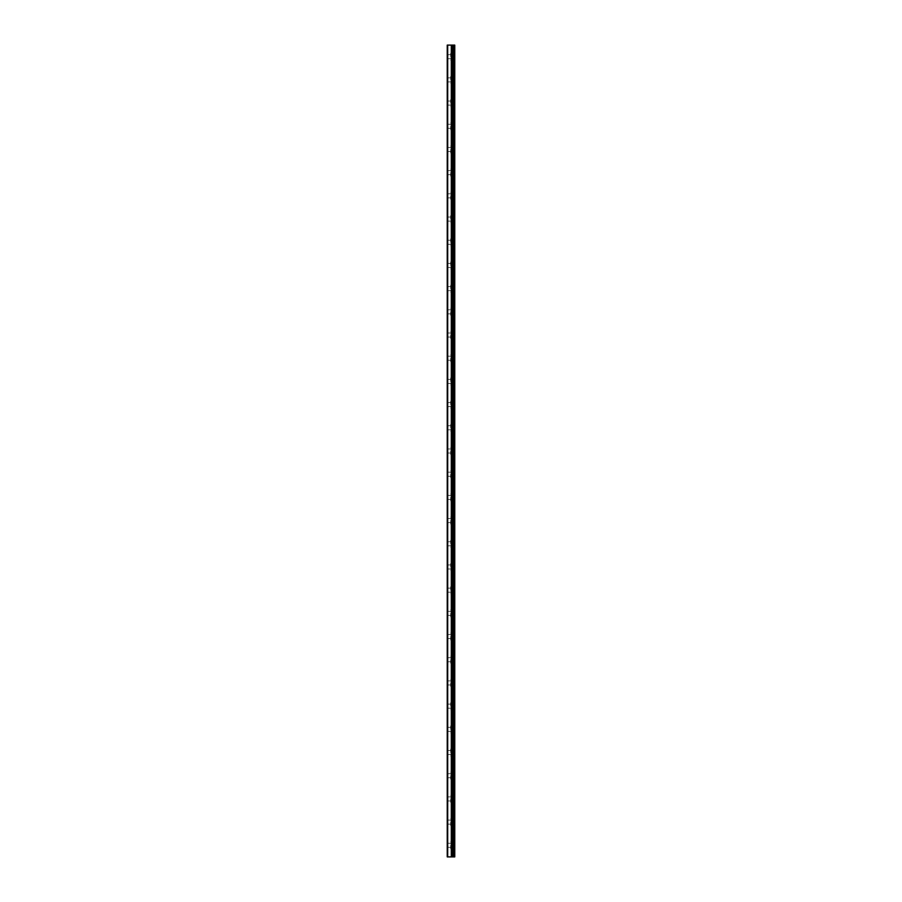 <?xml version="1.0" encoding="UTF-8"?>
<svg xmlns="http://www.w3.org/2000/svg" width="902" height="902" viewBox="0 0 902 902"><rect width="100%" height="100%" fill="white"/><g stroke="black" fill="none" stroke-linecap="round" stroke-linejoin="round"><path stroke-width="0.68" stroke-dasharray="4.51 3.38" d="M447.696 856.9L447.696 45.1L447.234 856.9L451.902 856.9L451.902 45.1L454.766 45.1L454.766 856.9L453.368 856.9L453.368 45.1M447.696 45.1L451.902 45.1L451.902 856.9L452.917 856.9L452.917 45.1M447.234 56.702L447.234 58.731L447.234 56.702M450.707 56.702L450.707 53.218L450.707 56.702M454.755 56.702L454.755 53.218L454.766 56.702M447.234 79.895L447.234 81.924L447.234 79.895M450.707 79.895L450.707 76.411L450.707 79.895M454.755 79.895L454.755 76.411L454.766 79.895M447.234 103.087L447.234 101.058L447.234 103.087M450.707 103.087L450.707 99.603L450.707 103.087M454.755 103.087L454.755 99.603L454.766 103.087M447.234 126.28L447.234 128.309L447.234 126.28M450.707 126.28L450.707 129.764L450.707 126.28M454.755 126.28L454.755 129.764L454.766 126.28M447.234 149.473L447.234 151.502L447.234 149.473M450.707 149.473L450.707 152.957L450.707 149.473M454.755 149.473L454.755 152.957L454.766 149.473M447.234 172.665L447.234 174.695L447.234 172.665M450.707 172.665L450.707 176.149L450.707 172.665M454.755 172.665L454.755 176.149L454.766 172.665M447.234 195.858L447.234 193.829L447.234 195.858M450.707 195.858L450.707 199.342L450.707 195.858M454.755 195.858L454.755 199.342L454.766 195.858M447.234 219.062L447.234 221.091L447.234 219.062M450.707 219.062L450.707 215.578L450.707 219.062M454.755 219.062L454.755 215.578L454.766 219.062M447.234 242.255L447.234 240.225L447.234 242.255M450.707 242.255L450.707 238.771L450.707 242.255M454.755 242.255L454.755 238.771L454.766 242.255M447.234 265.447L447.234 263.418L447.234 265.447M450.707 265.447L450.707 261.963L450.707 265.447M454.755 265.447L454.755 261.963L454.766 265.447M447.234 288.64L447.234 290.669L447.234 288.64M450.707 288.64L450.707 285.156L450.707 288.64M454.755 288.64L454.755 285.156L454.766 288.64M447.234 311.833L447.234 313.862L447.234 311.833M450.707 311.833L450.707 315.317L450.707 311.833M454.755 311.833L454.755 315.317L454.766 311.833M447.234 335.025L447.234 337.055L447.234 335.025M450.707 335.025L450.707 338.509L450.707 335.025M454.755 335.025L454.755 338.509L454.766 335.025M447.234 358.218L447.234 360.248L447.234 358.218M450.707 358.218L450.707 361.702L450.707 358.218M454.755 358.218L454.755 361.702L454.766 358.218M447.234 381.422L447.234 379.392L447.234 381.422M450.707 381.422L450.707 377.938L450.707 381.422M454.755 381.422L454.755 377.938L454.766 381.422M447.234 404.615L447.234 406.644L447.234 404.615M450.707 404.615L450.707 401.131L450.707 404.615M454.755 404.615L454.755 401.131L454.766 404.615M447.234 427.807L447.234 429.837L447.234 427.807M450.707 427.807L450.707 424.323L450.707 427.807M454.755 427.807L454.755 424.323L454.766 427.807M447.234 451L447.234 453.029L447.234 451M450.707 451L450.707 454.484L450.707 451M454.755 451L454.755 454.484L454.766 451M447.234 474.193L447.234 476.222L447.234 474.193M450.707 474.193L450.707 477.677L450.707 474.193M454.755 474.193L454.755 477.677L454.766 474.193M447.234 497.385L447.234 499.415L447.234 497.385M450.707 497.385L450.707 500.869L450.707 497.385M454.755 497.385L454.755 500.869L454.766 497.385M447.234 520.578L447.234 522.608L447.234 520.578M450.707 520.578L450.707 524.062L450.707 520.578M454.755 520.578L454.755 524.062L454.766 520.578M447.234 543.782L447.234 541.752L447.234 543.782M450.707 543.782L450.707 540.298L450.707 543.782M454.755 543.782L454.755 540.298L454.766 543.782M447.234 566.975L447.234 569.004L447.234 566.975M450.707 566.975L450.707 563.491L450.707 566.975M454.755 566.975L454.755 563.491L454.766 566.975M447.234 590.167L447.234 592.197L447.234 590.167M450.707 590.167L450.707 586.683L450.707 590.167M454.755 590.167L454.755 586.683L454.766 590.167M447.234 613.36L447.234 615.389L447.234 613.36M450.707 613.36L450.707 616.844L450.707 613.36M454.755 613.36L454.755 616.844L454.766 613.36M447.234 636.553L447.234 634.523L447.234 636.553M450.707 636.553L450.707 640.037L450.707 636.553M454.755 636.553L454.755 640.037L454.766 636.553M447.234 659.745L447.234 661.775L447.234 659.745M450.707 659.745L450.707 663.229L450.707 659.745M454.755 659.745L454.755 663.229L454.766 659.745M447.234 682.938L447.234 680.909L447.234 682.938M450.707 682.938L450.707 686.422L450.707 682.938M454.755 682.938L454.755 686.422L454.766 682.938M447.234 706.142L447.234 708.171L447.234 706.142M450.707 706.142L450.707 702.658L450.707 706.142M454.755 706.142L454.755 702.658L454.766 706.142M447.234 729.335L447.234 727.305L447.234 729.335M450.707 729.335L450.707 725.851L450.707 729.335M454.755 729.335L454.755 725.851L454.766 729.335M447.234 752.527L447.234 754.557L447.234 752.527M450.707 752.527L450.707 749.043L450.707 752.527M454.755 752.527L454.755 749.043L454.766 752.527M447.234 775.72L447.234 777.749L447.234 775.72M450.707 775.72L450.707 779.204L450.707 775.72M454.755 775.72L454.755 779.204L454.766 775.72M447.234 798.913L447.234 796.883L447.234 798.913M450.707 798.913L450.707 802.397L450.707 798.913M454.755 798.913L454.755 802.397L454.766 798.913M447.234 822.105L447.234 824.135L447.234 822.105M450.707 822.105L450.707 825.589L450.707 822.105M454.755 822.105L454.755 825.589L454.766 822.105M447.234 845.298L447.234 843.269L447.234 845.298M450.707 845.298L450.707 848.782L450.707 845.298M454.755 845.298L454.755 848.782L454.766 845.298M454.292 845.298L454.292 848.782L454.292 845.298M454.292 822.105L454.292 825.589L454.292 822.105M454.292 798.913L454.292 802.397L454.292 798.913M454.292 775.72L454.292 779.204L454.292 775.72M454.292 752.527L454.292 749.043L454.292 752.527M454.292 729.335L454.292 725.851L454.292 729.335M454.292 706.142L454.292 702.658L454.292 706.142M454.292 682.938L454.292 686.422L454.292 682.938M454.292 659.745L454.292 663.229L454.292 659.745M454.292 636.553L454.292 640.037L454.292 636.553M454.292 613.36L454.292 616.844L454.292 613.36M454.292 590.167L454.292 586.683L454.292 590.167M454.292 566.975L454.292 563.491L454.292 566.975M454.292 543.782L454.292 540.298L454.292 543.782M454.292 520.578L454.292 524.062L454.292 520.578M454.292 497.385L454.292 500.869L454.292 497.385M454.292 474.193L454.292 477.677L454.292 474.193M454.292 451L454.292 454.484L454.292 451M454.292 427.807L454.292 424.323L454.292 427.807M454.292 404.615L454.292 401.131L454.292 404.615M454.292 381.422L454.292 377.938L454.292 381.422M454.292 358.218L454.292 361.702L454.292 358.218M454.292 335.025L454.292 338.509L454.292 335.025M454.292 311.833L454.292 315.317L454.292 311.833M454.292 288.64L454.292 285.156L454.292 288.64M454.292 265.447L454.292 261.963L454.292 265.447M454.292 242.255L454.292 238.771L454.292 242.255M454.292 219.062L454.292 215.578L454.292 219.062M454.292 195.858L454.292 199.342L454.292 195.858M454.292 172.665L454.292 176.149L454.292 172.665M454.292 149.473L454.292 152.957L454.292 149.473M454.292 126.28L454.292 129.764L454.292 126.28M454.292 103.087L454.292 99.603L454.292 103.087M454.292 79.895L454.292 76.411L454.292 79.895M454.292 56.702L454.292 53.218L454.292 56.702M450.256 856.9L450.91 856.9L450.256 856.9M451.643 45.1L451.045 45.1L451.643 45.1M450.944 45.1L450.357 45.1L450.944 45.1M450.256 45.1L451.733 45.1L450.256 45.1M451.902 856.9L451.879 45.1M454.202 856.9L454.202 45.1M451.293 856.9L451.293 45.1M451.428 856.9L451.428 45.1M451.834 848.782L451.834 841.825M451.834 825.589L451.834 818.633M451.834 802.397L451.834 795.44M451.834 779.204L451.834 772.236M451.834 756L451.834 749.043M451.834 732.807L451.834 725.851M451.834 709.615L451.834 702.658M451.834 686.422L451.834 679.465M451.834 663.229L451.834 656.273M451.834 640.037L451.834 633.08M451.834 616.844L451.834 609.876M451.834 593.64L451.834 586.683M451.834 570.447L451.834 563.491M451.834 547.255L451.834 540.298M451.834 524.062L451.834 517.105M451.834 500.869L451.834 493.913M451.834 477.677L451.834 470.72M451.834 454.484L451.834 447.516M451.834 431.28L451.834 424.323M451.834 408.087L451.834 401.131M451.834 384.895L451.834 377.938M451.834 361.702L451.834 354.745M451.834 338.509L451.834 331.553M451.834 315.317L451.834 308.36M451.834 292.124L451.834 285.156M451.834 268.92L451.834 261.963M451.834 245.727L451.834 238.771M451.834 222.535L451.834 215.578M451.834 199.342L451.834 192.385M451.834 176.149L451.834 169.193M451.834 152.957L451.834 146M451.834 129.764L451.834 122.796M451.834 106.56L451.834 99.603M451.834 83.367L451.834 76.411M451.834 60.175L451.834 53.218M452.962 856.9L452.962 45.1M453.503 856.9L453.503 45.1M447.234 58.731L450.707 58.731M447.234 81.924L450.707 81.924M447.234 105.117L450.707 105.117M447.234 128.309L450.707 128.309M447.234 151.502L450.707 151.502M447.234 174.695L450.707 174.695M447.234 197.888L450.707 197.888M447.234 221.091L450.707 221.091M447.234 244.284L450.707 244.284M447.234 267.477L450.707 267.477M447.234 290.669L450.707 290.669M447.234 313.862L450.707 313.862M447.234 337.055L450.707 337.055M447.234 360.248L450.707 360.248M447.234 383.451L450.707 383.451M447.234 406.644L450.707 406.644M447.234 429.837L450.707 429.837M447.234 453.029L450.707 453.029M447.234 476.222L450.707 476.222M447.234 499.415L450.707 499.415M447.234 522.608L450.707 522.608M447.234 545.811L450.707 545.811M447.234 569.004L450.707 569.004M447.234 592.197L450.707 592.197M447.234 615.389L450.707 615.389M447.234 638.582L450.707 638.582M447.234 661.775L450.707 661.775M447.234 684.968L450.707 684.968M447.234 708.171L450.707 708.171M447.234 731.364L450.707 731.364M447.234 754.557L450.707 754.557M447.234 777.749L450.707 777.749M447.234 800.942L450.707 800.942M447.234 824.135L450.707 824.135M447.234 847.328L450.707 847.328M450.707 848.782L454.292 848.782M450.707 825.589L454.292 825.589M450.707 802.397L454.292 802.397M450.707 779.204L454.292 779.204M450.707 756L454.292 756M450.707 732.807L454.292 732.807M450.707 709.615L454.292 709.615M450.707 686.422L454.292 686.422M450.707 663.229L454.292 663.229M450.707 640.037L454.292 640.037M450.707 616.844L454.292 616.844M450.707 593.64L454.292 593.64M450.707 570.447L454.292 570.447M450.707 547.255L454.292 547.255M450.707 524.062L454.292 524.062M450.707 500.869L454.292 500.869M450.707 477.677L454.292 477.677M450.707 454.484L454.292 454.484M450.707 431.28L454.292 431.28M450.707 408.087L454.292 408.087M450.707 384.895L454.292 384.895M450.707 361.702L454.292 361.702M450.707 338.509L454.292 338.509M450.707 315.317L454.292 315.317M450.707 292.124L454.292 292.124M450.707 268.92L454.292 268.92M450.707 245.727L454.292 245.727M450.707 222.535L454.292 222.535M450.707 199.342L454.292 199.342M450.707 176.149L454.292 176.149M450.707 152.957L454.292 152.957M450.707 129.764L454.292 129.764M450.707 106.56L454.292 106.56M450.707 83.367L454.292 83.367M450.707 60.175L454.292 60.175M450.707 53.218L454.292 53.218M450.707 76.411L454.292 76.411M450.707 99.603L454.292 99.603M450.707 122.796L454.292 122.796M450.707 146L454.292 146M450.707 169.193L454.292 169.193M450.707 192.385L454.292 192.385M450.707 215.578L454.292 215.578M450.707 238.771L454.292 238.771M450.707 261.963L454.292 261.963M450.707 285.156L454.292 285.156M450.707 308.36L454.292 308.36M450.707 331.553L454.292 331.553M450.707 354.745L454.292 354.745M450.707 377.938L454.292 377.938M450.707 401.131L454.292 401.131M450.707 424.323L454.292 424.323M450.707 447.516L454.292 447.516M450.707 470.72L454.292 470.72M450.707 493.913L454.292 493.913M450.707 517.105L454.292 517.105M450.707 540.298L454.292 540.298M450.707 563.491L454.292 563.491M450.707 586.683L454.292 586.683M450.707 609.876L454.292 609.876M450.707 633.08L454.292 633.08M450.707 656.273L454.292 656.273M450.707 679.465L454.292 679.465M450.707 702.658L454.292 702.658M450.707 725.851L454.292 725.851M450.707 749.043L454.292 749.043M450.707 772.236L454.292 772.236M450.707 795.44L454.292 795.44M450.707 818.633L454.292 818.633M450.707 841.825L454.292 841.825M447.234 843.269L450.707 843.269M447.234 820.076L450.707 820.076M447.234 796.883L450.707 796.883M447.234 773.691L450.707 773.691M447.234 750.498L450.707 750.498M447.234 727.305L450.707 727.305M447.234 704.112L450.707 704.112M447.234 680.909L450.707 680.909M447.234 657.716L450.707 657.716M447.234 634.523L450.707 634.523M447.234 611.331L450.707 611.331M447.234 588.138L450.707 588.138M447.234 564.945L450.707 564.945M447.234 541.752L450.707 541.752M447.234 518.549L450.707 518.549M447.234 495.356L450.707 495.356M447.234 472.163L450.707 472.163M447.234 448.97L450.707 448.97M447.234 425.778L450.707 425.778M447.234 402.585L450.707 402.585M447.234 379.392L450.707 379.392M447.234 356.189L450.707 356.189M447.234 332.996L450.707 332.996M447.234 309.803L450.707 309.803M447.234 286.611L450.707 286.611M447.234 263.418L450.707 263.418M447.234 240.225L450.707 240.225M447.234 217.032L450.707 217.032M447.234 193.829L450.707 193.829M447.234 170.636L450.707 170.636M447.234 147.443L450.707 147.443M447.234 124.251L450.707 124.251M447.234 101.058L450.707 101.058M447.234 77.865L450.707 77.865M447.234 54.672L450.707 54.672"/><path stroke-width="1.35" d="M447.234 856.9L451.428 856.9L451.428 45.1L447.234 45.1L447.234 856.9M451.428 856.9L454.766 856.9L454.766 45.1L451.428 45.1M454.202 856.9L454.202 45.1M452.894 856.9L452.894 45.1M451.902 856.9L451.902 45.1M447.696 856.9L447.696 45.1M451.834 53.218L451.834 848.782M451.834 841.825L451.834 825.589M451.834 818.633L451.834 802.397M451.834 795.44L451.834 779.204M451.834 772.236L451.834 756M451.834 749.043L451.834 732.807M451.834 725.851L451.834 709.615M451.834 702.658L451.834 686.422M451.834 679.465L451.834 663.229M451.834 656.273L451.834 640.037M451.834 633.08L451.834 616.844M451.834 609.876L451.834 593.64M451.834 586.683L451.834 570.447M451.834 563.491L451.834 547.255M451.834 540.298L451.834 524.062M451.834 517.105L451.834 500.869M451.834 493.913L451.834 477.677M451.834 470.72L451.834 454.484M451.834 447.516L451.834 431.28M451.834 424.323L451.834 408.087M451.834 401.131L451.834 384.895M451.834 377.938L451.834 361.702M451.834 354.745L451.834 338.509M451.834 331.553L451.834 315.317M451.834 308.36L451.834 292.124M451.834 285.156L451.834 268.92M451.834 261.963L451.834 245.727M451.834 238.771L451.834 222.535M451.834 215.578L451.834 199.342M451.834 192.385L451.834 176.149M451.834 169.193L451.834 152.957M451.834 146L451.834 129.764M451.834 122.796L451.834 106.56M451.834 99.603L451.834 83.367M451.834 76.411L451.834 60.175M453.503 856.9L453.503 45.1M453.368 856.9L453.368 45.1M452.962 856.9L452.962 45.1M451.293 856.9L451.293 45.1"/></g></svg>
